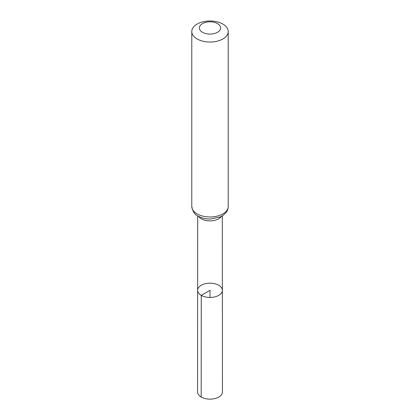 <?xml version="1.0" encoding="UTF-8"?>
<svg xmlns="http://www.w3.org/2000/svg" width="420" height="420" viewBox="0 0 420 420"><rect width="100%" height="100%" fill="white"/><g stroke="black" fill="none" stroke-linecap="round" stroke-linejoin="round"><path stroke-width="0.63" d="M201.254 295.365A12.374 7.145 180 0 1 197.626 290.315A12.374 7.145 180 0 1 210 283.175A12.374 7.145 180 0 1 222.374 290.315A12.374 7.145 180 0 1 214.736 296.914A12.374 7.145 180 0 1 201.254 295.365A12.374 7.145 180 0 1 197.626 290.315L197.547 391.944A12.453 7.187 180 0 0 201.196 397.031A12.453 7.187 180 0 0 214.767 398.591A12.453 7.187 180 0 0 222.453 391.944L222.374 290.315A12.374 7.145 180 0 1 214.736 296.914A12.374 7.145 180 0 1 201.254 295.365M202.482 32.277A10.626 6.137 180 0 1 207.249 22.013A10.626 6.137 180 0 1 220.264 29.531A10.626 6.137 180 0 1 202.482 32.277M197.117 38.955A18.218 10.521 180 0 1 191.783 31.521A18.218 10.521 180 0 1 210 21A18.218 10.521 180 0 1 228.218 31.521A18.218 10.521 180 0 1 216.972 41.239A18.218 10.521 180 0 1 197.117 38.955M210 297.46L210 290.315L201.254 295.365L201.196 397.031M221.466 216.353A12.317 7.109 180 0 1 201.29 218.789A12.317 7.109 180 0 1 198.534 216.353M197.117 213.901A18.218 10.521 180 0 1 191.783 206.462C192.738 211.612 194.849 214.835 198.125 216.122C201.632 218.08 205.658 219.051 210.21 219.035L220.054 217.046L223.178 215.292L225.666 213.04C227.33 211.097 228.181 208.903 228.218 206.462A18.218 10.521 180 0 1 216.972 216.179A18.218 10.521 180 0 1 197.117 213.901M197.684 215.864L197.626 290.315M222.316 215.864L222.374 290.315M191.783 31.521L191.783 206.462M228.218 31.521L228.218 206.462"/></g></svg>

